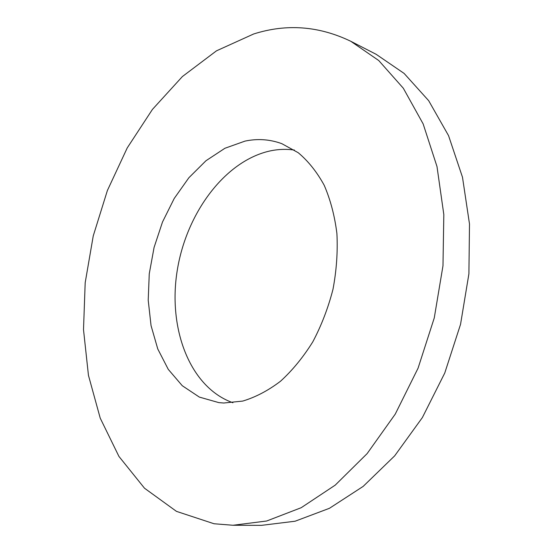 <?xml version="1.0" encoding="UTF-8"?>
<svg xmlns="http://www.w3.org/2000/svg" width="553" height="553" viewBox="0 0 553 553"><rect width="100%" height="100%" fill="white"/><g stroke="black" fill="none" stroke-linecap="round" stroke-linejoin="round"><path stroke-width="0.83" d="M294.417 150.057C286.703 148.957 278.947 149.172 271.136 150.713C225.278 160.121 186.264 213.05 177.188 270.797C167.87 328.482 189.693 387.349 232.903 402.743M223.806 403.013L242.67 401.091C255.562 397.227 268.191 390.598 280.544 381.211C292.489 370.31 303.244 357.176 312.818 341.809C321.473 325.42 328.192 307.91 332.989 289.281C336.528 270.41 337.842 251.836 336.908 233.573C334.703 215.891 330.473 199.806 324.224 185.317C316.966 172.038 308.298 161.165 298.219 152.704L281.878 143.697C269.919 139.308 257.629 138.444 245 141.112L224.912 148.273L205.965 160.743L188.863 177.755L174.216 198.472L162.499 222.009L154.08 247.433L149.255 273.818L148.211 300.203L151.045 325.593L157.778 348.991L168.271 369.369L182.276 385.724L199.343 397.089L218.85 402.625L223.806 403.013M253.668 33.982L216.465 50.841L182.393 76.549L152.421 109.432L127.238 147.907L107.386 190.515L93.25 235.889L85.19 282.707L83.503 329.657L88.445 375.321L100.231 418.158L118.943 456.432L144.499 488.209L176.476 511.373L214.039 523.753L232.986 525.26L266.657 521.009L301.205 507.702L335.222 485.133L367.116 453.626L395.25 414.114L418.068 368.18L434.264 317.927L442.974 265.855L443.824 214.578L436.994 166.557L423.149 123.907L403.317 88.231L378.75 60.533L350.796 41.288C318.901 25.956 286.53 23.523 253.668 33.982M232.986 525.26L261.514 525.35L295.102 521.223L329.45 508.297L363.162 486.398L394.676 455.838L422.381 417.55L444.757 373.033L460.545 324.328L468.909 273.811L469.497 223.993L462.495 177.25L448.545 135.63L428.672 100.681L404.105 73.418L376.178 54.318L350.796 41.288"/></g></svg>
